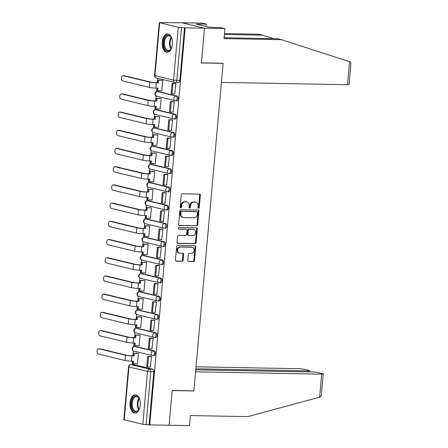 <?xml version="1.0" encoding="UTF-8"?>
<svg xmlns="http://www.w3.org/2000/svg" width="448" height="448" viewBox="0 0 448 448"><rect width="100%" height="100%" fill="white"/><g stroke="black" fill="none" stroke-linecap="round" stroke-linejoin="round"><path stroke-width="0.67" d="M198.52 208.219A0.812 0.661 103.6 0 0 199.259 207.43L200.346 195.261A1.154 0.946 103.6 0 0 199.494 194.096L182.319 193.782A1.154 0.946 103.6 0 0 181.261 194.908L180.174 207.077A0.812 0.661 103.6 0 0 181.513 207.105L181.653 205.531A3.702 3.03 103.6 0 1 185.03 201.919L186.463 201.947A3.702 3.03 103.6 0 1 187.006 202.014A3.702 3.03 103.6 0 1 189.19 205.666L189.05 207.245A0.812 0.661 103.6 0 0 190.383 207.267L190.529 205.694A3.702 3.03 103.6 0 1 193.906 202.082L195.339 202.11A3.702 3.03 103.6 0 1 195.877 202.177A3.702 3.03 103.6 0 1 198.066 205.834L197.926 207.407A0.812 0.661 103.6 0 0 198.52 208.219M198.1 208.018A0.812 0.661 103.6 0 0 198.604 207.273L199.69 195.104A1.154 0.946 103.6 0 0 199.293 194.096M180.348 207.687A0.812 0.661 103.6 0 0 180.852 206.948L180.992 205.369L181.653 205.531M189.224 207.855A0.812 0.661 103.6 0 0 189.728 207.11L189.868 205.537L190.529 205.694M153.91 355.65A2.358 1.327 -88.9 0 0 154.078 355.673A2.358 1.327 -88.9 0 0 155.445 353.489A2.358 1.327 -88.9 0 0 154.33 350.98L135.744 346.5A2.358 1.327 -88.9 0 0 135.576 346.478A2.358 1.327 -88.9 0 0 135.414 346.489M155.54 337.445A2.358 1.327 -88.9 0 0 155.702 337.467A2.358 1.327 -88.9 0 0 157.069 335.283A2.358 1.327 -88.9 0 0 155.954 332.774L137.368 328.289A2.358 1.327 -88.9 0 0 137.206 328.272A2.358 1.327 -88.9 0 0 137.038 328.283M157.164 319.239A2.358 1.327 -88.9 0 0 157.326 319.262A2.358 1.327 -88.9 0 0 158.693 317.078A2.358 1.327 -88.9 0 0 157.578 314.569L138.992 310.083A2.358 1.327 -88.9 0 0 138.83 310.066A2.358 1.327 -88.9 0 0 138.662 310.078M158.788 301.034A2.358 1.327 -88.9 0 0 158.95 301.056A2.358 1.327 -88.9 0 0 160.322 298.872A2.358 1.327 -88.9 0 0 159.202 296.363L140.616 291.878A2.358 1.327 -88.9 0 0 140.454 291.861A2.358 1.327 -88.9 0 0 140.286 291.872M160.412 282.828A2.358 1.327 -88.9 0 0 160.574 282.85A2.358 1.327 -88.9 0 0 161.946 280.666A2.358 1.327 -88.9 0 0 160.826 278.158L142.24 273.672A2.358 1.327 -88.9 0 0 142.078 273.65A2.358 1.327 -88.9 0 0 141.91 273.666M162.036 264.622A2.358 1.327 -88.9 0 0 162.204 264.645A2.358 1.327 -88.9 0 0 163.57 262.461A2.358 1.327 -88.9 0 0 162.456 259.952L143.87 255.466A2.358 1.327 -88.9 0 0 143.702 255.444A2.358 1.327 -88.9 0 0 143.539 255.461M163.66 246.417A2.358 1.327 -88.9 0 0 163.828 246.439A2.358 1.327 -88.9 0 0 165.194 244.25A2.358 1.327 -88.9 0 0 164.08 241.746L145.494 237.261A2.358 1.327 -88.9 0 0 145.326 237.238A2.358 1.327 -88.9 0 0 145.163 237.255M165.284 228.211A2.358 1.327 -88.9 0 0 165.452 228.228A2.358 1.327 -88.9 0 0 166.818 226.044A2.358 1.327 -88.9 0 0 165.704 223.541L147.118 219.055A2.358 1.327 -88.9 0 0 146.95 219.033A2.358 1.327 -88.9 0 0 146.787 219.05M166.914 210.006A2.358 1.327 -88.9 0 0 167.076 210.022A2.358 1.327 -88.9 0 0 168.442 207.838A2.358 1.327 -88.9 0 0 167.328 205.335L148.742 200.85A2.358 1.327 -88.9 0 0 148.579 200.827A2.358 1.327 -88.9 0 0 148.411 200.844M168.538 191.8A2.358 1.327 -88.9 0 0 168.7 191.817A2.358 1.327 -88.9 0 0 170.066 189.633A2.358 1.327 -88.9 0 0 168.952 187.13L150.366 182.644A2.358 1.327 -88.9 0 0 150.203 182.622A2.358 1.327 -88.9 0 0 150.035 182.638M170.162 173.589A2.358 1.327 -88.9 0 0 170.324 173.611A2.358 1.327 -88.9 0 0 171.696 171.427A2.358 1.327 -88.9 0 0 170.576 168.924L151.99 164.438A2.358 1.327 -88.9 0 0 151.827 164.416A2.358 1.327 -88.9 0 0 151.659 164.433M171.786 155.383A2.358 1.327 -88.9 0 0 171.954 155.406A2.358 1.327 -88.9 0 0 173.32 153.222A2.358 1.327 -88.9 0 0 172.2 150.718L153.614 146.233A2.358 1.327 -88.9 0 0 153.451 146.21A2.358 1.327 -88.9 0 0 153.289 146.227M173.41 137.178A2.358 1.327 -88.9 0 0 173.578 137.2A2.358 1.327 -88.9 0 0 174.944 135.016A2.358 1.327 -88.9 0 0 173.83 132.513L155.243 128.027A2.358 1.327 -88.9 0 0 155.075 128.005A2.358 1.327 -88.9 0 0 154.913 128.022M175.034 118.972A2.358 1.327 -88.9 0 0 175.202 118.994A2.358 1.327 -88.9 0 0 176.568 116.81A2.358 1.327 -88.9 0 0 175.454 114.307L156.867 109.822A2.358 1.327 -88.9 0 0 156.699 109.799A2.358 1.327 -88.9 0 0 156.537 109.816M176.663 100.766A2.358 1.327 -88.9 0 0 176.826 100.789A2.358 1.327 -88.9 0 0 178.192 98.605A2.358 1.327 -88.9 0 0 177.078 96.102L158.491 91.616A2.358 1.327 -88.9 0 0 158.329 91.594A2.358 1.327 -88.9 0 0 158.161 91.61M172.469 44.352A9.19 5.186 -88.9 0 0 167.518 33.93A9.19 5.186 -88.9 0 0 162.221 41.877A9.19 5.186 -88.9 0 0 167.177 52.304A9.19 5.186 -88.9 0 0 172.469 44.352M140.263 405.205A9.19 5.186 -88.9 0 0 135.313 394.778A9.19 5.186 -88.9 0 0 130.021 402.73A9.19 5.186 -88.9 0 0 134.971 413.151A9.19 5.186 -88.9 0 0 140.263 405.205M187.807 260.26A1.154 0.946 103.6 0 0 188.658 261.425L193.48 261.514A1.154 0.946 103.6 0 0 194.533 260.383L195.742 246.865A1.154 0.946 103.6 0 0 194.891 245.706L177.71 245.386A1.154 0.946 103.6 0 0 176.658 246.512L175.448 260.03A1.154 0.946 103.6 0 0 176.299 261.195L182.123 261.302A1.154 0.946 103.6 0 0 183.176 260.176L183.697 254.391A1.154 0.946 103.6 0 0 182.84 253.226L179.956 253.17A3.091 2.531 103.6 0 1 179.502 253.114A3.091 2.531 103.6 0 1 177.71 249.788A3.091 2.531 103.6 0 1 180.505 247.044L191.811 247.251A3.091 2.531 103.6 0 1 192.265 247.313A3.091 2.531 103.6 0 1 194.057 250.639A3.091 2.531 103.6 0 1 191.262 253.383L189.381 253.35A1.154 0.946 103.6 0 0 188.322 254.475L187.807 260.26M224.129 37.744L277.536 38.73L281.411 39.665L224.05 38.606L224.946 28.571L221.071 27.636L208.936 27.177L196.263 24.119L206.293 24.069L202.418 23.134L182.006 22.758L204.529 28.196L201.426 62.972L223.11 63.37L193.883 390.846L172.2 390.443L169.098 425.225L149.75 424.866L185.181 27.838L181.513 27.619L176.792 80.489A2.358 1.327 91.1 0 1 175.437 82.527A2.358 1.327 91.1 0 1 175.269 82.505A2.358 1.932 103.6 0 1 174.927 82.46A2.358 2.358 0 0 0 175.437 82.527L178.45 82.583A2.358 1.327 91.1 0 1 178.287 82.561M159.667 22.786L154.946 75.65L173.533 80.136L178.254 27.266L159.264 22.613L182.006 22.758L204.529 28.196L185.181 27.838M196.655 225.887A1.154 0.946 103.6 0 0 197.714 224.756L198.923 211.243A1.154 0.946 103.6 0 0 198.066 210.078L180.891 209.759A1.154 0.946 103.6 0 0 179.833 210.89L178.629 224.403A1.154 0.946 103.6 0 0 179.48 225.568L196 225.73A1.154 0.946 103.6 0 0 197.058 224.599L198.262 211.081A1.154 0.946 103.6 0 0 197.865 210.073M197.333 229.051L196.123 242.57A1.154 0.946 103.6 0 1 195.07 243.701L177.89 243.382A1.154 0.946 103.6 0 1 177.038 242.217L177.554 236.432A1.154 0.946 103.6 0 1 178.612 235.306L185.578 235.435A1.154 0.946 103.6 0 0 186.637 234.304L186.978 230.468A1.154 0.946 103.6 0 0 186.127 229.303L178.87 229.174A0.812 0.661 103.6 0 1 179.015 227.567L196.482 227.892A1.154 0.946 103.6 0 1 197.333 229.051L196.672 228.894L195.468 242.413L196.123 242.57M133.79 364.694A2.358 1.327 91.1 0 1 133.952 364.683A2.358 1.327 91.1 0 1 134.12 364.706L152.706 369.191L149.688 369.135A2.358 1.327 91.1 0 1 150.797 371.784L146.076 424.654L142.822 424.301L123.833 419.642L128.548 366.772L128.951 366.946L124.236 419.815M157.668 78.299L157.276 82.678M156.789 88.122L156.47 91.694M156.089 95.995L155.652 100.884M155.165 106.327L154.846 109.9M154.465 114.206L154.028 119.09M153.541 124.533L153.222 128.106M152.835 132.412L152.398 137.295M151.917 142.738L151.598 146.311M151.211 150.618L150.774 155.501M150.293 160.944L149.974 164.517M149.587 168.823L149.15 173.706M148.663 179.15L148.35 182.722M147.963 187.029L147.526 191.918M147.039 197.355L146.72 200.928M146.339 205.234L145.902 210.123M145.415 215.561L145.096 219.134M144.715 223.44L144.278 228.329M143.791 233.766L143.472 237.339M143.086 241.646L142.654 246.534M142.167 251.972L141.848 255.545M141.462 259.851L141.025 264.74M140.543 270.178L140.224 273.75M139.838 278.057L139.401 282.946M138.919 288.389L138.6 291.956M138.214 296.262L137.777 301.151M137.29 306.594L136.97 310.162M136.59 314.468L136.153 319.357M135.666 324.8L135.346 328.367M134.966 332.674L134.529 337.562M134.042 343.006L133.722 346.578M133.342 350.879L132.905 355.768M132.418 361.211L132.11 364.65M149.75 424.866L146.076 424.654M178.254 27.266L181.513 27.619M161.448 90.782L161.846 90.871L162.781 80.371L161.79 80.192M174.72 93.979L175.918 83.541L174.922 83.39M173.09 112.185L174.294 101.746L173.298 101.595M159.824 108.987L160.222 109.082L161.157 98.577L160.166 98.398M171.466 130.39L172.665 119.952L171.674 119.801M158.2 127.193L158.592 127.288L159.533 116.782L158.542 116.603M169.842 148.596L171.041 138.158L170.05 138.006M156.576 145.398L156.968 145.494L157.909 134.988L156.918 134.809M168.218 166.802L169.417 156.363L168.426 156.212M154.952 163.604L155.344 163.699L156.285 153.194L155.294 153.014M166.594 185.007L167.793 174.569L166.802 174.418M153.328 181.81L153.72 181.905L154.655 171.399L153.67 171.22M164.97 203.218L166.169 192.774L165.178 192.623M151.704 200.015L152.096 200.11L153.031 189.605L152.04 189.426M163.341 221.424L164.545 210.98L163.548 210.829M150.074 218.221L150.472 218.316L151.407 207.81L150.416 207.631M161.717 239.63L162.921 229.186L161.924 229.04M148.45 236.426L148.848 236.522L149.783 226.016L148.792 225.837M160.093 257.835L161.291 247.391L160.3 247.246M146.826 254.632L147.218 254.727L148.159 244.222L147.168 244.042M158.469 276.041L159.667 265.597L158.676 265.451M145.202 272.838L145.594 272.933L146.535 262.427L145.544 262.248M156.845 294.246L158.043 283.808L157.052 283.657M143.578 291.043L143.97 291.138L144.911 280.638L143.92 280.454M155.221 312.452L156.419 302.014L155.428 301.862M141.954 309.249L142.346 309.344L143.282 298.844L142.296 298.665M153.597 330.658L154.795 320.219L153.804 320.068M140.33 327.454L140.722 327.55L141.658 317.05L140.666 316.87M151.967 348.863L153.171 338.425L152.174 338.274M138.701 345.66L139.098 345.755L140.034 335.255L139.042 335.076M150.343 367.069L151.547 356.63L150.55 356.479M137.077 363.866L137.474 363.961L138.41 353.461L137.418 353.282M223.11 63.37L222.583 63.246M149.094 424.704L153.81 371.84A2.358 1.327 -88.9 0 0 152.706 369.191M184.526 27.675L179.805 80.545A2.358 1.327 91.1 0 1 178.45 82.583M195.877 202.177L195.222 202.02A3.702 3.03 103.6 0 0 194.684 201.953L195.339 202.11M189.868 205.537A3.702 3.03 103.6 0 1 193.25 201.925L194.684 201.953M187.006 202.014L186.346 201.858A3.702 3.03 103.6 0 0 185.808 201.79L186.463 201.947M180.992 205.369A3.702 3.03 103.6 0 1 184.374 201.762L185.808 201.79M179.026 225.411L196 225.73M197.473 212.475A0.812 0.661 103.6 0 0 196.874 211.663L181.798 211.383A0.812 0.661 103.6 0 0 181.059 212.173L180.908 213.836A3.702 3.03 103.6 0 0 183.098 217.487A3.702 3.03 103.6 0 0 183.635 217.554L193.945 217.745A3.702 3.03 103.6 0 0 197.322 214.138L197.473 212.475M196.448 211.557A0.812 0.661 103.6 0 0 196.218 211.506L196.874 211.663M183.098 217.487L182.437 217.33A3.702 3.03 103.6 0 1 180.253 213.674L180.404 212.016A0.812 0.661 103.6 0 1 181.143 211.226L196.218 211.506M177.436 243.225L194.41 243.538A1.154 0.946 103.6 0 0 195.468 242.413M185.797 229.225A1.154 0.946 103.6 0 0 185.466 229.146L178.5 229.018M192.808 235.57A3.091 2.531 103.6 0 0 195.597 232.826A3.091 2.531 103.6 0 0 193.805 229.499A3.091 2.531 103.6 0 0 193.351 229.438L189.37 229.365A1.154 0.946 103.6 0 0 188.311 230.496L187.97 234.332A1.154 0.946 103.6 0 0 188.821 235.497L192.808 235.57M193.805 229.499L193.15 229.337A3.091 2.531 103.6 0 0 192.696 229.281L193.351 229.438M188.653 235.474L187.998 235.312A1.154 0.946 103.6 0 1 187.314 234.175L187.656 230.334A1.154 0.946 103.6 0 1 188.714 229.208L192.696 229.281M196.672 228.894A1.154 0.946 103.6 0 0 196.274 227.886M192.265 247.313L191.61 247.15A3.091 2.531 103.6 0 0 191.156 247.094L191.811 247.251M179.502 253.114L178.847 252.958A3.091 2.531 103.6 0 1 177.055 249.626A3.091 2.531 103.6 0 1 179.844 246.887L191.156 247.094M175.846 261.038L181.468 261.145A1.154 0.946 103.6 0 0 182.521 260.014L183.036 254.229A1.154 0.946 103.6 0 0 182.638 253.221M188.205 261.268L192.819 261.352A1.154 0.946 103.6 0 0 193.878 260.226L195.087 246.708A1.154 0.946 103.6 0 0 194.684 245.7M124.018 75.723A2.649 1.495 91.1 0 1 124.202 75.701A2.649 1.495 91.1 0 1 124.393 75.729L123.127 75.706A2.649 1.495 -88.9 0 0 122.942 75.678A2.649 1.495 -88.9 0 0 121.402 78.137A2.649 1.495 -88.9 0 0 122.657 80.954L149.358 87.399A4.71 0.482 5.1 0 0 155.87 88.105L157.959 88.144L157.73 90.709L161.851 90.787M157.73 90.709L156.878 90.502L157.091 88.127M123.127 75.706L149.822 82.146A4.71 0.482 5.1 0 0 156.341 82.852L158.43 82.891L157.578 82.684L155.484 82.645A3.181 0.325 -174.9 0 1 151.088 82.169L124.393 75.729M157.578 82.684L157.808 80.119L162.781 80.399M162.058 80.198L157.808 80.119M175.325 83.395L172.043 83.339L171.119 93.722L171.97 93.929L172.9 83.541L175.913 83.597M171.97 93.929L174.983 93.985M172.043 83.339L172.9 83.541M158.43 82.891L158.659 80.321M349.563 61.69L350.19 61.891L350.969 63.146L349.059 84.566A3.534 0.364 -174.9 0 1 347.508 84.722L349.563 61.69L281.411 39.665M224.946 28.571L204.529 28.196L201.438 62.854L223.115 63.258L221.407 82.393L347.508 84.722M206.08 26.488L206.293 24.069M224.498 33.594L258.888 34.233L262.763 35.168L224.42 34.457M273.571 38.657L262.763 35.168M199.125 24.808L199.181 24.175M323.226 373.99L321.317 395.41L320.281 396.984L247.772 416.623L190.411 415.565L189.515 425.6L169.098 425.225L172.189 390.561L193.872 390.964L195.58 371.823L321.681 374.153A3.534 0.364 5.1 0 0 323.226 373.99A3.534 0.364 5.1 0 0 322.627 373.733L317.632 372.529A3.534 0.364 5.1 0 0 312.749 371.997L195.754 369.835M307.989 371.907L308.084 370.871A3.534 0.364 5.1 0 0 309.635 370.709A3.534 0.364 5.1 0 0 309.03 370.451L304.041 369.247A3.534 0.364 5.1 0 0 299.152 368.715L196.028 366.811M308.084 370.871L195.849 368.799M193.872 390.964L193.346 390.835M172.004 46.973A7.952 4.486 91.1 0 1 171.086 48.989A7.952 4.486 91.1 0 1 167.423 51.01A7.952 4.486 91.1 0 1 163.688 42.062A7.952 4.486 91.1 0 1 168.829 35.252A7.952 4.486 91.1 0 1 171.298 37.386A7.952 4.486 91.1 0 1 172.144 39.43M171.422 37.61A7.364 4.155 -88.9 0 0 169.26 35.846A7.364 4.155 -88.9 0 0 168.745 35.778A7.364 4.155 -88.9 0 0 164.472 42.605A7.364 4.155 -88.9 0 0 167.961 50.434A7.364 4.155 -88.9 0 0 168.476 50.501A7.364 4.155 -88.9 0 0 171.214 48.765M168.123 34.003A9.128 5.152 -88.9 0 0 162.988 42.616A9.128 5.152 -88.9 0 0 167.317 52.175A9.128 5.152 -88.9 0 0 167.787 52.248M139.798 407.826A7.952 4.486 91.1 0 1 138.88 409.842A7.952 4.486 91.1 0 1 135.218 411.858A7.952 4.486 91.1 0 1 131.488 402.909A7.952 4.486 91.1 0 1 136.623 396.105A7.952 4.486 91.1 0 1 139.093 398.233A7.952 4.486 91.1 0 1 139.938 400.282M139.216 398.462A7.364 4.155 -88.9 0 0 137.054 396.698A7.364 4.155 -88.9 0 0 136.539 396.631A7.364 4.155 -88.9 0 0 132.266 403.458A7.364 4.155 -88.9 0 0 135.755 411.286A7.364 4.155 -88.9 0 0 136.27 411.348A7.364 4.155 -88.9 0 0 139.014 409.618M135.918 394.856A9.128 5.152 -88.9 0 0 130.782 403.469A9.128 5.152 -88.9 0 0 135.111 413.028A9.128 5.152 -88.9 0 0 135.582 413.101M122.394 93.929A2.649 1.495 91.1 0 1 122.578 93.912A2.649 1.495 91.1 0 1 122.763 93.934L121.503 93.912A2.649 1.495 -88.9 0 0 121.318 93.884A2.649 1.495 -88.9 0 0 119.778 96.342A2.649 1.495 -88.9 0 0 121.033 99.159L147.728 105.605A4.71 0.482 5.1 0 0 154.246 106.31L156.335 106.35L156.106 108.914L160.227 108.993M156.106 108.914L155.254 108.713L155.467 106.333M121.503 93.912L148.198 100.352A4.71 0.482 5.1 0 0 154.717 101.058L156.806 101.097L153.86 100.85A3.181 0.325 -174.9 0 1 149.464 100.374L122.763 93.934M155.949 100.89L156.178 98.325L161.157 98.605M160.434 98.403L156.178 98.325M173.701 101.601L170.419 101.545L169.49 111.927L170.346 112.134L171.27 101.746L174.289 101.802M170.346 112.134L173.359 112.19M170.419 101.545L171.27 101.746M156.806 101.097L157.035 98.532M120.77 112.134A2.649 1.495 91.1 0 1 120.954 112.118A2.649 1.495 91.1 0 1 121.139 112.14L119.879 112.118A2.649 1.495 -88.9 0 0 119.689 112.09A2.649 1.495 -88.9 0 0 118.154 114.548A2.649 1.495 -88.9 0 0 119.409 117.365L146.104 123.81A4.71 0.482 5.1 0 0 152.622 124.516L154.711 124.555L154.482 127.12L158.603 127.198M154.482 127.12L153.63 126.918L153.843 124.538M119.879 112.118L146.574 118.558A4.71 0.482 5.1 0 0 153.087 119.263L155.182 119.302L152.236 119.056A3.181 0.325 -174.9 0 1 147.84 118.58L121.139 112.14M154.325 119.095L154.554 116.53L159.527 116.81M158.81 116.609L154.554 116.53M172.077 119.812L168.795 119.75L167.866 130.133L168.722 130.34L169.646 119.952L172.665 120.008M168.722 130.34L171.735 130.396M168.795 119.75L169.646 119.952M155.182 119.302L155.411 116.738M119.146 130.34A2.649 1.495 91.1 0 1 119.33 130.323A2.649 1.495 91.1 0 1 119.515 130.346L118.25 130.323A2.649 1.495 -88.9 0 0 118.065 130.295A2.649 1.495 -88.9 0 0 116.53 132.754A2.649 1.495 -88.9 0 0 117.785 135.576L144.48 142.016A4.71 0.482 5.1 0 0 150.998 142.722L153.087 142.761L152.858 145.326L156.979 145.404M152.858 145.326L152.006 145.124L152.214 142.744M118.25 130.323L144.95 136.763A4.71 0.482 5.1 0 0 151.463 137.469L153.558 137.508L150.612 137.262A3.181 0.325 -174.9 0 1 146.21 136.786L119.515 130.346M152.701 137.301L152.93 134.736L157.903 135.016M157.186 134.814L152.93 134.736M170.453 138.018L167.171 137.956L166.242 148.344L167.098 148.546L168.022 138.163L171.035 138.214M167.098 148.546L170.111 148.602M167.171 137.956L168.022 138.163M153.558 137.508L153.787 134.943M117.522 148.546A2.649 1.495 91.1 0 1 117.706 148.529A2.649 1.495 91.1 0 1 117.891 148.551L116.626 148.529A2.649 1.495 -88.9 0 0 116.441 148.506A2.649 1.495 -88.9 0 0 114.901 150.959A2.649 1.495 -88.9 0 0 116.161 153.782L142.856 160.222A4.71 0.482 5.1 0 0 149.369 160.927L151.463 160.966L151.234 163.531L155.355 163.61M151.234 163.531L150.377 163.33L150.59 160.95M116.626 148.529L143.326 154.969A4.71 0.482 5.1 0 0 149.839 155.674L151.928 155.714L151.077 155.506L148.988 155.473A3.181 0.325 -174.9 0 1 144.586 154.991L117.891 148.551M151.077 155.506L151.306 152.942L156.279 153.222M155.562 153.02L151.306 152.942M168.829 156.223L165.547 156.162L164.618 166.55L165.469 166.751L166.398 156.369L169.411 156.425M165.469 166.751L168.487 166.807M165.547 156.162L166.398 156.369M151.928 155.714L152.158 153.149M115.892 166.751A2.649 1.495 91.1 0 1 116.082 166.734A2.649 1.495 91.1 0 1 116.267 166.757L115.002 166.734A2.649 1.495 -88.9 0 0 114.817 166.712A2.649 1.495 -88.9 0 0 113.277 169.165A2.649 1.495 -88.9 0 0 114.531 171.987L141.232 178.427A4.71 0.482 5.1 0 0 147.745 179.133L149.839 179.172L149.61 181.742L153.726 181.815M149.61 181.742L148.753 181.535L148.966 179.155M115.002 166.734L141.697 173.174A4.71 0.482 5.1 0 0 148.215 173.88L150.304 173.919L149.453 173.712L147.364 173.678A3.181 0.325 -174.9 0 1 142.962 173.197L116.267 166.757M149.453 173.712L149.682 171.147L154.655 171.427M153.933 171.226L149.682 171.147M167.199 174.429L163.918 174.367L162.994 184.755L163.845 184.957L164.774 174.574L167.787 174.63M163.845 184.957L166.863 185.013M163.918 174.367L164.774 174.574M150.304 173.919L150.534 171.354M114.268 184.957A2.649 1.495 91.1 0 1 114.458 184.94A2.649 1.495 91.1 0 1 114.643 184.962L113.378 184.94A2.649 1.495 -88.9 0 0 113.193 184.918A2.649 1.495 -88.9 0 0 111.653 187.37A2.649 1.495 -88.9 0 0 112.907 190.193L139.608 196.633A4.71 0.482 5.1 0 0 146.121 197.338L148.21 197.378L147.986 199.948L152.102 200.021M147.986 199.948L147.129 199.741L147.342 197.361M113.378 184.94L140.073 191.38A4.71 0.482 5.1 0 0 146.591 192.086L148.68 192.125L147.829 191.923L145.734 191.884A3.181 0.325 -174.9 0 1 141.338 191.408L114.643 184.962M147.829 191.923L148.058 189.353L153.031 189.633M152.309 189.431L148.058 189.353M165.575 192.634L162.294 192.573L161.37 202.961L162.221 203.162L163.15 192.78L166.163 192.836M162.221 203.162L165.234 203.218M162.294 192.573L163.15 192.78M148.68 192.125L148.91 189.56M112.644 203.162A2.649 1.495 91.1 0 1 112.829 203.146A2.649 1.495 91.1 0 1 113.014 203.168L111.754 203.146A2.649 1.495 -88.9 0 0 111.569 203.123A2.649 1.495 -88.9 0 0 110.029 205.582A2.649 1.495 -88.9 0 0 111.283 208.398L137.978 214.838A4.71 0.482 5.1 0 0 144.497 215.544L146.586 215.583L146.356 218.154L150.478 218.226M146.356 218.154L145.505 217.946L145.718 215.566M111.754 203.146L138.449 209.586A4.71 0.482 5.1 0 0 144.967 210.291L147.056 210.33L146.205 210.129L144.11 210.09A3.181 0.325 -174.9 0 1 139.714 209.614L113.014 203.168M146.205 210.129L146.429 207.558L151.407 207.838M150.685 207.637L146.429 207.558M163.951 210.84L160.67 210.778L159.746 221.166L160.597 221.374L161.526 210.986L164.539 211.042M160.597 221.374L163.61 221.424M160.67 210.778L161.526 210.986M147.056 210.33L147.286 207.766M111.02 221.368A2.649 1.495 91.1 0 1 111.205 221.351A2.649 1.495 91.1 0 1 111.39 221.374L110.13 221.351A2.649 1.495 -88.9 0 0 109.945 221.329A2.649 1.495 -88.9 0 0 108.405 223.787A2.649 1.495 -88.9 0 0 109.659 226.604L136.354 233.044A4.71 0.482 5.1 0 0 142.873 233.75L144.962 233.789L144.732 236.359L148.854 236.432M144.732 236.359L143.881 236.152L144.094 233.772M110.13 221.351L136.825 227.791A4.71 0.482 5.1 0 0 143.343 228.502L145.432 228.536L142.486 228.295A3.181 0.325 -174.9 0 1 138.09 227.819L111.39 221.374M144.575 228.334L144.805 225.764L149.783 226.05M149.061 225.842L144.805 225.764M162.327 229.046L159.046 228.984L158.116 239.372L158.973 239.579L159.897 229.191L162.915 229.247M158.973 239.579L161.986 239.635M159.046 228.984L159.897 229.191M145.432 228.536L145.662 225.971M109.396 239.574A2.649 1.495 91.1 0 1 109.581 239.557A2.649 1.495 91.1 0 1 109.766 239.579L108.5 239.557A2.649 1.495 -88.9 0 0 108.315 239.534A2.649 1.495 -88.9 0 0 106.781 241.993A2.649 1.495 -88.9 0 0 108.035 244.81L134.73 251.25A4.71 0.482 5.1 0 0 141.249 251.955L143.338 251.994L143.108 254.565L147.23 254.638M143.108 254.565L142.257 254.358L142.47 251.978M108.5 239.557L135.201 246.002A4.71 0.482 5.1 0 0 141.714 246.708L143.808 246.742L140.862 246.501A3.181 0.325 -174.9 0 1 136.466 246.025L109.766 239.579M142.951 246.54L143.181 243.97L148.154 244.255M147.437 244.048L143.181 243.97M160.703 247.251L157.422 247.19L156.492 257.578L157.349 257.785L158.273 247.397L161.286 247.453M157.349 257.785L160.362 257.841M157.422 247.19L158.273 247.397M143.808 246.742L144.038 244.177M107.772 257.779A2.649 1.495 91.1 0 1 107.957 257.762A2.649 1.495 91.1 0 1 108.142 257.785L106.876 257.762A2.649 1.495 -88.9 0 0 106.691 257.74A2.649 1.495 -88.9 0 0 105.157 260.198A2.649 1.495 -88.9 0 0 106.411 263.015L133.106 269.455A4.71 0.482 5.1 0 0 139.625 270.161L141.714 270.2L141.484 272.77L145.606 272.843M141.484 272.77L140.627 272.563L140.84 270.183M106.876 257.762L133.577 264.208A4.71 0.482 5.1 0 0 140.09 264.914L142.184 264.953L139.238 264.706A3.181 0.325 -174.9 0 1 134.837 264.23L108.142 257.785M141.327 264.746L141.557 262.175L146.53 262.461M145.813 262.254L141.557 262.175M159.079 265.457L155.798 265.395L154.868 275.783L155.725 275.99L156.649 265.602L159.662 265.658M155.725 275.99L158.738 276.046M155.798 265.395L156.649 265.602M142.184 264.953L142.408 262.382M106.148 275.985A2.649 1.495 91.1 0 1 106.333 275.968A2.649 1.495 91.1 0 1 106.518 275.99L105.252 275.968A2.649 1.495 -88.9 0 0 105.067 275.946A2.649 1.495 -88.9 0 0 103.527 278.404A2.649 1.495 -88.9 0 0 104.782 281.221L131.482 287.661A4.71 0.482 5.1 0 0 137.995 288.372L140.09 288.406L139.86 290.976L143.982 291.049M139.86 290.976L139.003 290.769L139.216 288.394M105.252 275.968L131.953 282.414A4.71 0.482 5.1 0 0 138.466 283.119L140.554 283.158L137.614 282.912A3.181 0.325 -174.9 0 1 133.213 282.436L106.518 275.99M139.703 282.951L139.933 280.381L144.906 280.666M144.183 280.459L139.933 280.381M157.45 283.662L154.174 283.601L153.244 293.989L154.095 294.196L155.025 283.808L158.038 283.864M154.095 294.196L157.114 294.252M154.174 283.601L155.025 283.808M140.554 283.158L140.784 280.588M104.518 294.19A2.649 1.495 91.1 0 1 104.709 294.174A2.649 1.495 91.1 0 1 104.894 294.196L103.628 294.174A2.649 1.495 -88.9 0 0 103.443 294.151A2.649 1.495 -88.9 0 0 101.903 296.61A2.649 1.495 -88.9 0 0 103.158 299.426L129.858 305.872A4.71 0.482 5.1 0 0 136.371 306.578L138.466 306.611L138.236 309.182L142.352 309.26M138.236 309.182L137.379 308.974L137.592 306.6M103.628 294.174L130.323 300.619A4.71 0.482 5.1 0 0 136.842 301.325L138.93 301.364L135.99 301.118A3.181 0.325 -174.9 0 1 131.589 300.642L104.894 294.196M138.079 301.157L138.309 298.586L143.282 298.872M142.559 298.665L138.309 298.586M155.826 301.868L152.544 301.806L151.62 312.194L152.471 312.402L153.401 302.014L156.414 302.07M152.471 312.402L155.49 312.458M152.544 301.806L153.401 302.014M138.93 301.364L139.16 298.794M102.894 312.396A2.649 1.495 91.1 0 1 103.079 312.379A2.649 1.495 91.1 0 1 103.27 312.402L102.004 312.379A2.649 1.495 -88.9 0 0 101.819 312.357A2.649 1.495 -88.9 0 0 100.279 314.815A2.649 1.495 -88.9 0 0 101.534 317.632L128.234 324.078A4.71 0.482 5.1 0 0 134.747 324.783L136.836 324.822L136.612 327.387L140.728 327.466M136.612 327.387L135.755 327.18L135.968 324.806M102.004 312.379L128.699 318.825A4.71 0.482 5.1 0 0 135.218 319.53L137.306 319.57L136.455 319.362L134.361 319.323A3.181 0.325 -174.9 0 1 129.965 318.847L103.27 312.402M136.455 319.362L136.685 316.792L141.658 317.078M140.935 316.87L136.685 316.792M154.202 320.074L150.92 320.012L149.996 330.4L150.847 330.607L151.777 320.219L154.79 320.275M150.847 330.607L153.86 330.663M150.92 320.012L151.777 320.219M137.306 319.57L137.536 316.999M101.27 330.602A2.649 1.495 91.1 0 1 101.455 330.585A2.649 1.495 91.1 0 1 101.64 330.613L100.38 330.585A2.649 1.495 -88.9 0 0 100.195 330.562A2.649 1.495 -88.9 0 0 98.655 333.021A2.649 1.495 -88.9 0 0 99.91 335.838L126.605 342.283A4.71 0.482 5.1 0 0 133.123 342.989L135.212 343.028L134.982 345.593L139.104 345.671M134.982 345.593L134.131 345.386L134.344 343.011M100.38 330.585L127.075 337.03A4.71 0.482 5.1 0 0 133.594 337.736L135.682 337.775L134.831 337.568L132.737 337.529A3.181 0.325 -174.9 0 1 128.341 337.053L101.64 330.613M134.831 337.568L135.055 334.998L140.034 335.283M139.311 335.082L135.055 334.998M152.578 338.279L149.296 338.218L148.372 348.606L149.223 348.813L150.153 338.425L153.166 338.481M149.223 348.813L152.236 348.869M149.296 338.218L150.153 338.425M135.682 337.775L135.912 335.205M99.646 348.807A2.649 1.495 91.1 0 1 99.831 348.79A2.649 1.495 91.1 0 1 100.016 348.818L98.756 348.79A2.649 1.495 -88.9 0 0 98.566 348.768A2.649 1.495 -88.9 0 0 97.031 351.226A2.649 1.495 -88.9 0 0 98.286 354.043L124.981 360.489A4.71 0.482 5.1 0 0 131.499 361.194L133.588 361.234L133.358 363.798L137.48 363.877M133.358 363.798L132.507 363.591L132.72 361.217M98.756 348.79L125.451 355.236A4.71 0.482 5.1 0 0 131.97 355.942L134.058 355.981L133.202 355.774L131.113 355.734A3.181 0.325 -174.9 0 1 126.717 355.258L100.016 348.818M133.202 355.774L133.431 353.209L138.404 353.489M137.687 353.287L133.431 353.209M150.954 356.485L147.672 356.423L146.742 366.811L147.599 367.018L148.523 356.63L151.542 356.686M147.599 367.018L150.612 367.074M147.672 356.423L148.523 356.63M134.058 355.981L134.288 353.41M198.604 207.273L199.259 207.43M180.852 206.948L181.513 207.105M189.728 207.11L190.383 207.267M135.576 346.478L134.506 346.455A2.358 1.327 91.1 0 1 134.674 346.478L153.261 350.963A2.358 1.327 91.1 0 1 154.375 353.466A2.358 1.327 91.1 0 1 153.009 355.65A2.358 1.327 91.1 0 1 152.841 355.634A2.358 1.932 -76.4 0 1 152.499 355.589A2.358 1.932 -76.4 0 1 151.105 353.259A2.358 1.932 -76.4 0 1 153.261 350.963L154.33 350.98M135.744 346.5L134.674 346.478A2.358 1.932 103.6 0 0 132.518 348.774A2.358 1.932 -76.4 0 0 133.913 351.103L152.499 355.589A2.358 2.358 0 0 0 153.009 355.65L154.078 355.673M137.206 328.272L136.136 328.25A2.358 1.327 91.1 0 1 136.298 328.272L154.885 332.758A2.358 1.327 91.1 0 1 155.999 335.261A2.358 1.327 91.1 0 1 154.633 337.445A2.358 1.327 91.1 0 1 154.47 337.422A2.358 1.932 -76.4 0 1 154.123 337.383A2.358 1.932 -76.4 0 1 152.734 335.054A2.358 1.932 -76.4 0 1 154.885 332.758L155.954 332.774M137.368 328.289L136.298 328.272A2.358 1.932 103.6 0 0 134.148 330.568A2.358 1.932 -76.4 0 0 135.537 332.898L154.123 337.383A2.358 2.358 0 0 0 154.633 337.445L155.702 337.467M138.83 310.066L137.76 310.044A2.358 1.327 91.1 0 1 137.922 310.066L156.509 314.552A2.358 1.327 91.1 0 1 157.623 317.055A2.358 1.327 91.1 0 1 156.257 319.239A2.358 1.327 91.1 0 1 156.094 319.217A2.358 1.932 -76.4 0 1 155.747 319.178A2.358 1.932 -76.4 0 1 154.358 316.848A2.358 1.932 -76.4 0 1 156.509 314.552L157.578 314.569M138.992 310.083L137.922 310.066A2.358 1.932 103.6 0 0 135.772 312.362A2.358 1.932 -76.4 0 0 137.161 314.692L155.747 319.178A2.358 2.358 0 0 0 156.257 319.239L157.326 319.262M140.454 291.861L139.384 291.838A2.358 1.327 91.1 0 1 139.546 291.861L158.133 296.346A2.358 1.327 91.1 0 1 159.253 298.85A2.358 1.327 91.1 0 1 157.881 301.034A2.358 1.327 91.1 0 1 157.718 301.011A2.358 1.932 -76.4 0 1 157.371 300.972A2.358 1.932 -76.4 0 1 155.982 298.642A2.358 1.932 -76.4 0 1 158.133 296.346L159.202 296.363M140.616 291.878L139.546 291.861A2.358 1.932 103.6 0 0 137.396 294.157A2.358 1.932 -76.4 0 0 138.785 296.486L157.371 300.972A2.358 2.358 0 0 0 157.881 301.034L158.95 301.056M142.078 273.65L141.008 273.633A2.358 1.327 91.1 0 1 141.17 273.655L159.757 278.141A2.358 1.327 91.1 0 1 160.877 280.644A2.358 1.327 91.1 0 1 159.505 282.828A2.358 1.327 91.1 0 1 159.342 282.806A2.358 1.932 -76.4 0 1 159.001 282.761A2.358 1.932 -76.4 0 1 157.606 280.437A2.358 1.932 -76.4 0 1 159.757 278.141L160.826 278.158M142.24 273.672L141.17 273.655A2.358 1.932 103.6 0 0 139.02 275.951A2.358 1.932 -76.4 0 0 140.414 278.281L159.001 282.761A2.358 2.358 0 0 0 159.505 282.828L160.574 282.85M143.702 255.444L142.632 255.427A2.358 1.327 91.1 0 1 142.8 255.45L161.386 259.935A2.358 1.327 91.1 0 1 162.501 262.438A2.358 1.327 91.1 0 1 161.134 264.622A2.358 1.327 91.1 0 1 160.966 264.6A2.358 1.932 -76.4 0 1 160.625 264.555A2.358 1.932 -76.4 0 1 159.23 262.231A2.358 1.932 -76.4 0 1 161.386 259.935L162.456 259.952M143.87 255.466L142.8 255.45A2.358 1.932 103.6 0 0 140.644 257.746A2.358 1.932 -76.4 0 0 142.038 260.07L160.625 264.555A2.358 2.358 0 0 0 161.134 264.622L162.204 264.645M145.326 237.238L144.256 237.222A2.358 1.327 91.1 0 1 144.424 237.244L163.01 241.73A2.358 1.327 91.1 0 1 164.125 244.233A2.358 1.327 91.1 0 1 162.758 246.417A2.358 1.327 91.1 0 1 162.59 246.394A2.358 1.932 -76.4 0 1 162.249 246.35A2.358 1.932 -76.4 0 1 160.854 244.026A2.358 1.932 -76.4 0 1 163.01 241.73L164.08 241.746M145.494 237.261L144.424 237.244A2.358 1.932 103.6 0 0 142.268 239.54A2.358 1.932 -76.4 0 0 143.662 241.864L162.249 246.35A2.358 2.358 0 0 0 162.758 246.417L163.828 246.439M146.95 219.033L145.88 219.016A2.358 1.327 91.1 0 1 146.048 219.038L164.634 223.524A2.358 1.327 91.1 0 1 165.749 226.027A2.358 1.327 91.1 0 1 164.382 228.211A2.358 1.327 91.1 0 1 164.22 228.189A2.358 1.932 -76.4 0 1 163.873 228.144A2.358 1.932 -76.4 0 1 162.478 225.82A2.358 1.932 -76.4 0 1 164.634 223.524L165.704 223.541M147.118 219.055L146.048 219.038A2.358 1.932 103.6 0 0 143.892 221.334A2.358 1.932 -76.4 0 0 145.286 223.658L163.873 228.144A2.358 2.358 0 0 0 164.382 228.211L165.452 228.228M148.579 200.827L147.51 200.81A2.358 1.327 91.1 0 1 147.672 200.833L166.258 205.313A2.358 1.327 91.1 0 1 167.373 207.822A2.358 1.327 91.1 0 1 166.006 210.006A2.358 1.327 91.1 0 1 165.844 209.983A2.358 1.932 -76.4 0 1 165.497 209.938A2.358 1.932 -76.4 0 1 164.108 207.614A2.358 1.932 -76.4 0 1 166.258 205.313L167.328 205.335M148.742 200.85L147.672 200.833A2.358 1.932 103.6 0 0 145.522 203.129A2.358 1.932 -76.4 0 0 146.91 205.453L165.497 209.938A2.358 2.358 0 0 0 166.006 210.006L167.076 210.022M150.203 182.622L149.134 182.605A2.358 1.327 91.1 0 1 149.296 182.622L167.882 187.107A2.358 1.327 91.1 0 1 168.997 189.616A2.358 1.327 91.1 0 1 167.63 191.8A2.358 1.327 91.1 0 1 167.468 191.778A2.358 1.932 -76.4 0 1 167.121 191.733A2.358 1.932 -76.4 0 1 165.732 189.409A2.358 1.932 -76.4 0 1 167.882 187.107L168.952 187.13M150.366 182.644L149.296 182.622A2.358 1.932 103.6 0 0 147.146 184.923A2.358 1.932 -76.4 0 0 148.534 187.247L167.121 191.733A2.358 2.358 0 0 0 167.63 191.8L168.7 191.817M151.827 164.416L150.758 164.399A2.358 1.327 91.1 0 1 150.92 164.416L169.506 168.902A2.358 1.327 91.1 0 1 170.626 171.41A2.358 1.327 91.1 0 1 169.254 173.594A2.358 1.327 91.1 0 1 169.092 173.572A2.358 1.932 -76.4 0 1 168.745 173.527A2.358 1.932 -76.4 0 1 167.356 171.203A2.358 1.932 -76.4 0 1 169.506 168.902L170.576 168.924M151.99 164.438L150.92 164.416A2.358 1.932 103.6 0 0 148.77 166.718A2.358 1.932 -76.4 0 0 150.158 169.042L168.745 173.527A2.358 2.358 0 0 0 169.254 173.594L170.324 173.611M153.451 146.21L152.382 146.194A2.358 1.327 91.1 0 1 152.55 146.21L171.136 150.696A2.358 1.327 91.1 0 1 172.25 153.205A2.358 1.327 91.1 0 1 170.884 155.389A2.358 1.327 91.1 0 1 170.716 155.366A2.358 1.932 -76.4 0 1 170.374 155.322A2.358 1.932 -76.4 0 1 168.98 152.998A2.358 1.932 -76.4 0 1 171.136 150.696L172.2 150.718M153.614 146.233L152.55 146.21A2.358 1.932 103.6 0 0 150.394 148.512A2.358 1.932 -76.4 0 0 151.788 150.836L170.374 155.322A2.358 2.358 0 0 0 170.884 155.389L171.954 155.406M155.075 128.005L154.006 127.988A2.358 1.327 91.1 0 1 154.174 128.005L172.76 132.49A2.358 1.327 91.1 0 1 173.874 134.999A2.358 1.327 91.1 0 1 172.508 137.183A2.358 1.327 91.1 0 1 172.34 137.161A2.358 1.932 -76.4 0 1 171.998 137.116A2.358 1.932 -76.4 0 1 170.604 134.792A2.358 1.932 -76.4 0 1 172.76 132.49L173.83 132.513M155.243 128.027L154.174 128.005A2.358 1.932 103.6 0 0 152.018 130.306A2.358 1.932 -76.4 0 0 153.412 132.63L171.998 137.116A2.358 2.358 0 0 0 172.508 137.183L173.578 137.2M156.699 109.799L155.63 109.777A2.358 1.327 91.1 0 1 155.798 109.799L174.384 114.285A2.358 1.327 91.1 0 1 175.498 116.794A2.358 1.327 91.1 0 1 174.132 118.978A2.358 1.327 91.1 0 1 173.964 118.955A2.358 1.932 -76.4 0 1 173.622 118.91A2.358 1.932 -76.4 0 1 172.228 116.586A2.358 1.932 -76.4 0 1 174.384 114.285L175.454 114.307M156.867 109.822L155.798 109.799A2.358 1.932 103.6 0 0 153.642 112.101A2.358 1.932 -76.4 0 0 155.036 114.425L173.622 118.91A2.358 2.358 0 0 0 174.132 118.978L175.202 118.994M158.329 91.594L157.259 91.571A2.358 1.327 91.1 0 1 157.422 91.594L176.008 96.079A2.358 1.327 91.1 0 1 177.122 98.582A2.358 1.327 91.1 0 1 175.756 100.772A2.358 1.327 91.1 0 1 175.594 100.75A2.358 1.932 -76.4 0 1 175.246 100.705A2.358 1.932 -76.4 0 1 173.858 98.381A2.358 1.932 -76.4 0 1 176.008 96.079L177.078 96.102M158.491 91.616L157.422 91.594A2.358 1.932 103.6 0 0 155.271 93.895A2.358 1.932 -76.4 0 0 156.66 96.219L175.246 100.705A2.358 2.358 0 0 0 175.756 100.772L176.826 100.789M134.12 364.706L131.107 364.65L149.688 369.135A2.358 1.932 -76.4 0 0 147.538 371.431L128.951 366.946A2.358 1.932 -76.4 0 1 131.107 364.65A2.358 1.327 91.1 0 0 130.939 364.627A2.358 2.358 0 0 0 128.548 366.772M142.822 424.301L147.538 371.431L153.81 371.84M179.805 80.545L173.533 80.136A2.358 1.932 103.6 0 0 174.927 82.46L156.341 77.974A2.358 1.932 103.6 0 1 154.946 75.65L154.549 75.477A2.358 2.358 0 0 0 156.341 77.974M193.25 201.925L193.906 202.082M184.374 201.762L185.03 201.919M199.69 195.104L200.346 195.261M179.15 225.49L179.48 225.568M198.262 211.081L198.923 211.243M197.058 224.599L197.714 224.756M181.143 211.226L181.798 211.383M180.404 212.016L181.059 212.173M180.253 213.674L180.908 213.836M194.41 243.538L195.07 243.701M177.559 243.303L177.89 243.382M185.466 229.146L186.127 229.303M188.714 229.208L189.37 229.365M187.656 230.334L188.311 230.496M187.314 234.175L187.97 234.332M179.844 246.887L180.505 247.044M183.036 254.229L183.697 254.391M182.521 260.014L183.176 260.176M181.468 261.145L182.123 261.302M175.969 261.117L176.299 261.195M195.087 246.708L195.742 246.865M193.878 260.226L194.533 260.383M192.819 261.352L193.48 261.514M188.328 261.346L188.658 261.425M156.341 82.852L155.87 88.105M149.822 82.146L149.358 87.399M319.62 397.191L321.681 374.153M171.035 49.022A7.364 4.155 91.1 0 1 171.248 37.352M171.567 37.895A7.118 4.021 -88.9 0 0 171.371 48.485M138.83 409.87A7.364 4.155 91.1 0 1 139.048 398.205M139.362 398.748A7.118 4.021 -88.9 0 0 139.166 409.338M154.717 101.058L154.246 106.31M148.198 100.352L147.728 105.605M153.087 119.263L152.622 124.516M146.574 118.558L146.104 123.81M151.463 137.469L150.998 142.722M144.95 136.763L144.48 142.016M149.839 155.674L149.369 160.927M143.326 154.969L142.856 160.222M148.215 173.88L147.745 179.133M141.697 173.174L141.232 178.427M146.591 192.086L146.121 197.338M140.073 191.38L139.608 196.633M144.967 210.291L144.497 215.544M138.449 209.586L137.978 214.838M143.343 228.502L142.873 233.75M136.825 227.791L136.354 233.044M141.714 246.708L141.249 251.955M135.201 246.002L134.73 251.25M140.09 264.914L139.625 270.161M133.577 264.208L133.106 269.455M138.466 283.119L137.995 288.372M131.953 282.414L131.482 287.661M136.842 301.325L136.371 306.578M130.323 300.619L129.858 305.872M135.218 319.53L134.747 324.783M128.699 318.825L128.234 324.078M133.594 337.736L133.123 342.989M127.075 337.03L126.605 342.283M131.97 355.942L131.499 361.194M125.451 355.236L124.981 360.489M157.259 91.571A2.358 2.358 0 0 0 156.66 96.219M155.63 109.777A2.358 2.358 0 0 0 155.036 114.425M154.006 127.988A2.358 2.358 0 0 0 153.412 132.63M152.382 146.194A2.358 2.358 0 0 0 151.788 150.836M150.758 164.399A2.358 2.358 0 0 0 150.158 169.042M149.134 182.605A2.358 2.358 0 0 0 148.534 187.247M147.51 200.81A2.358 2.358 0 0 0 146.91 205.453M145.88 219.016A2.358 2.358 0 0 0 145.286 223.658M144.256 237.222A2.358 2.358 0 0 0 143.662 241.864M142.632 255.427A2.358 2.358 0 0 0 142.038 260.07M141.008 273.633A2.358 2.358 0 0 0 140.414 278.281M139.384 291.838A2.358 2.358 0 0 0 138.785 296.486M137.76 310.044A2.358 2.358 0 0 0 137.161 314.692M136.136 328.25A2.358 2.358 0 0 0 135.537 332.898M134.506 346.455A2.358 2.358 0 0 0 133.913 351.103M133.952 364.683L130.939 364.627M159.264 22.613L154.549 75.477M196.336 211.518L196.997 211.68M185.634 229.169L186.295 229.326M124.202 75.701L122.942 75.678M309.635 370.709L309.523 371.935M122.578 93.912L121.318 93.884M120.954 112.118L119.689 112.09M119.33 130.323L118.065 130.295M117.706 148.529L116.441 148.506M116.082 166.734L114.817 166.712M114.458 184.94L113.193 184.918M112.829 203.146L111.569 203.123M111.205 221.351L109.945 221.329M109.581 239.557L108.315 239.534M107.957 257.762L106.691 257.74M106.333 275.968L105.067 275.946M104.709 294.174L103.443 294.151M103.079 312.379L101.819 312.357M101.455 330.585L100.195 330.562M99.831 348.79L98.566 348.768"/></g></svg>
